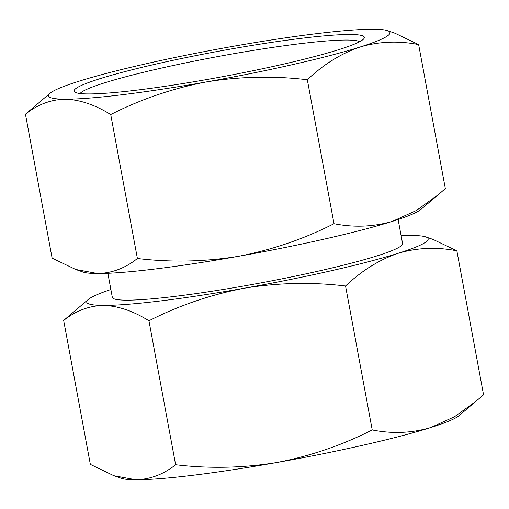<?xml version="1.0" encoding="UTF-8"?>
<svg xmlns="http://www.w3.org/2000/svg" width="509" height="509" viewBox="0 0 509 509"><rect width="100%" height="100%" fill="white"/><g stroke="black" fill="none" stroke-linecap="round" stroke-linejoin="round"><path stroke-width="0.76" d="M401.124 235.712A173.645 15.136 169.5 0 1 411.418 235.476A173.645 15.136 169.5 0 1 425.798 236.914A173.645 15.136 169.5 0 1 398.394 253.221C417.444 247.635 436.938 246.846 456.872 250.842L483.55 394.793L458.946 415.758A173.645 15.136 169.5 0 1 430.703 427.554A173.645 15.136 169.5 0 1 276.743 462.522A173.645 15.136 169.5 0 1 135.808 479.752A173.645 15.136 169.5 0 1 121.422 478.314L113.921 475.718L90.354 464.386L63.67 320.435C75.796 310.789 89.069 305.782 103.492 305.413C118.107 305.877 133.256 310.999 148.946 320.772C179.098 305.438 210.93 294.577 244.428 288.183C278.111 282.692 311.813 281.954 345.547 285.982C361.924 270.54 379.542 259.622 398.394 253.221A173.645 15.136 169.5 0 1 244.428 288.183A173.645 15.136 169.5 0 1 103.492 305.413A173.645 15.136 169.5 0 1 88.273 299.47A173.645 15.136 169.5 0 1 110.879 289.506M476.793 400.717L454.467 416.763L430.703 427.554C411.647 433.14 392.159 433.929 372.225 429.933C342.073 445.267 310.242 456.134 276.743 462.522C243.06 468.019 209.358 468.751 175.624 464.73C163.504 474.375 150.225 479.383 135.808 479.752L113.921 475.718M456.872 250.842L433.305 239.542M88.273 299.47L63.67 320.435M78.297 81.446A173.645 15.136 169.5 0 1 232.257 46.478A173.645 15.136 169.5 0 1 373.192 29.248A173.645 15.136 169.5 0 1 387.578 30.686A173.645 15.136 169.5 0 1 360.168 46.993C341.265 53.388 323.654 64.312 307.321 79.748C273.581 75.726 239.879 76.458 206.209 81.955C172.697 88.356 140.866 99.217 110.727 114.544C95.005 104.79 79.849 99.669 65.273 99.185C50.811 99.535 37.539 104.542 25.45 114.207L50.054 93.242A173.645 15.136 169.5 0 1 78.297 81.446M387.578 30.686L395.079 33.282L418.646 44.614C398.674 40.65 379.18 41.439 360.168 46.993A173.645 15.136 169.5 0 1 206.209 81.955A173.645 15.136 169.5 0 1 65.273 99.185A173.645 15.136 169.5 0 1 50.054 93.242M334.006 223.706C353.978 227.669 373.472 226.874 392.484 221.326A173.645 15.136 169.5 0 1 238.517 256.294C272.035 249.894 303.86 239.033 334.006 223.706L307.321 79.748M438.573 194.489L420.727 209.53A173.645 15.136 169.5 0 1 392.484 221.326L416.279 210.548L438.573 194.489L445.33 188.565L418.646 44.614M137.405 258.502C171.145 262.529 204.853 261.791 238.517 256.294A173.645 15.136 169.5 0 1 97.582 273.524C112.044 273.174 125.316 268.167 137.405 258.502L110.727 114.544M230.303 49.138A147.597 12.865 169.5 0 1 364.005 38.531A147.597 12.865 169.5 0 1 221.58 76.865A147.597 12.865 169.5 0 1 74.868 92.116A147.597 12.865 169.5 0 1 230.303 49.138M80.047 93.522A142.895 12.451 169.5 0 1 230.806 54.221A142.895 12.451 169.5 0 1 359.672 41.693M398.121 219.494L402.581 243.55A147.597 12.865 169.5 0 1 259.8 283.093A147.597 12.865 169.5 0 1 112.33 297.345L107.876 273.288M25.45 114.207L52.128 258.158L75.695 269.458L97.582 273.524A173.645 15.136 169.5 0 1 83.202 272.086L75.682 269.484M372.225 429.933L345.547 285.982M175.624 464.73L148.946 320.772M425.798 236.914L433.318 239.516"/></g></svg>
